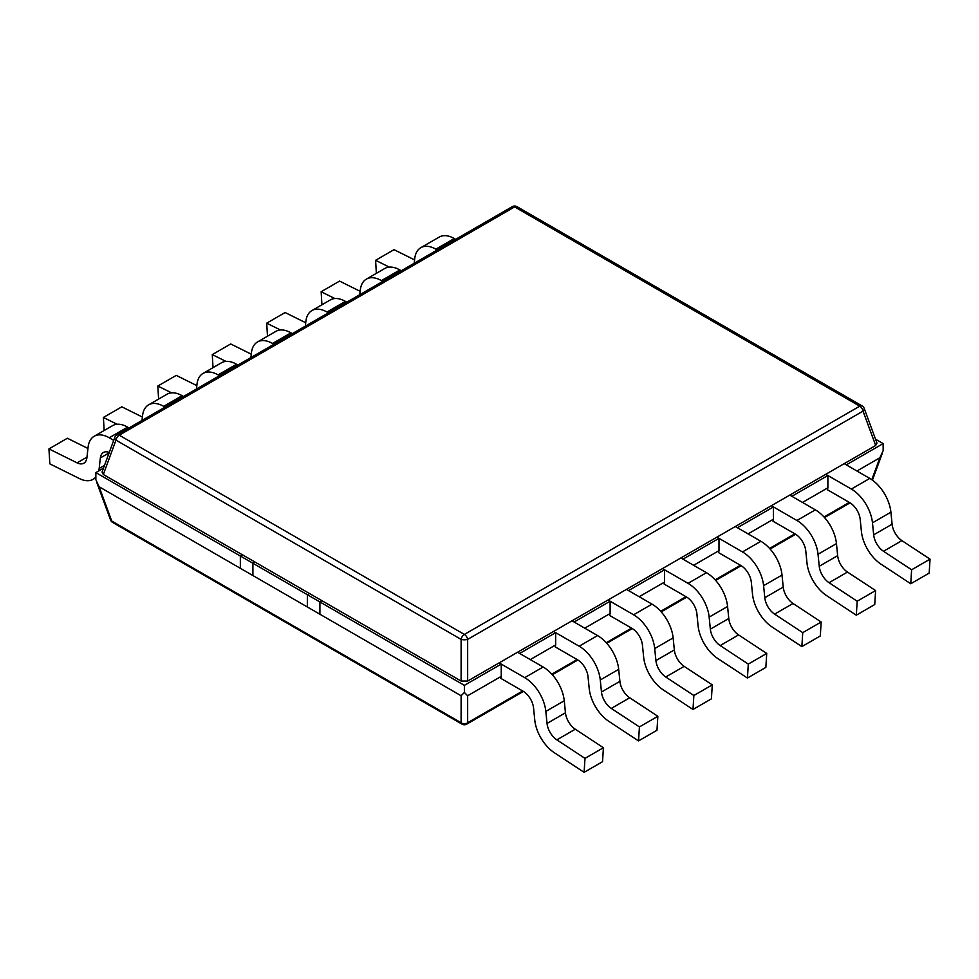 <?xml version="1.0" encoding="UTF-8"?>
<svg xmlns="http://www.w3.org/2000/svg" width="979" height="979" viewBox="0 0 979 979"><rect width="100%" height="100%" fill="white"/><g stroke="black" fill="none" stroke-linecap="round" stroke-linejoin="round"><path stroke-width="1.47" d="M575.273 729.22L556.855 739.855L584.989 758.37L584.108 772.333L602.538 761.699L603.407 747.723L575.273 729.22A15.04 8.689 -120 0 1 565.458 712.798L564.259 700.768A30.08 17.365 -120 0 0 543.137 667.005L517.561 652.247L519.653 653.446L555.668 632.654L553.576 631.455L499.143 662.881L501.236 664.092L464.376 685.361L464.376 692.483L461.109 695.751L240.344 568.297L240.344 556.011L95.856 472.6L103.456 468.207M461.109 681.054L322.005 600.739L319.9 601.95L319.9 614.237L307.345 606.98L307.345 594.706L252.9 563.268L252.9 575.554L240.344 568.297L240.344 556.011L242.437 554.812L103.321 474.497L115.975 440.134A4.736 2.741 -60 0 1 119.254 435.178L464.376 634.429A4.736 2.741 60 0 1 467.656 639.385A4.736 1.505 180 0 1 461.109 639.385L461.109 681.054L467.656 681.054L499.143 662.881L524.72 677.652A30.08 17.365 60 0 1 545.829 711.403L547.041 723.432A15.04 8.689 60 0 0 556.855 739.855M102.049 472.049L103.321 474.497M901.916 540.628L883.486 551.263L911.62 569.778L910.751 583.753L929.169 573.107L930.05 559.144L901.916 540.628A15.04 8.689 -120 0 1 892.102 524.206L890.902 512.188A30.08 17.365 -120 0 0 869.78 478.425L851.351 489.059L825.774 474.301L789.772 495.093L791.864 496.292L827.879 475.5L825.774 474.301L844.204 463.654L846.297 464.866L883.156 443.585L875.544 439.204M847.471 572.066L829.054 582.701L857.188 601.216L856.307 615.179L874.736 604.545L875.605 590.57L847.471 572.066A15.04 8.689 -120 0 1 837.657 555.644L836.458 543.614A30.08 17.365 -120 0 0 815.348 509.851L789.772 495.093L771.342 505.727L773.434 506.938L737.42 527.73L735.327 526.518L680.882 557.944L682.975 559.156L718.99 538.364L716.897 537.153L742.474 551.923A30.08 17.365 60 0 1 763.596 585.687L764.795 597.704A15.04 8.689 60 0 0 774.609 614.127L802.743 632.642L801.862 646.605L772.15 627.049A30.08 17.365 60 0 1 752.521 594.204L751.334 582.321A15.04 8.689 60 0 0 740.773 565.446L718.586 552.633L718.99 550.651L693.621 565.299M815.348 509.851L796.918 520.498L771.342 505.727L735.327 526.518L760.903 541.289L742.474 551.923M869.78 478.425L844.204 463.654L875.691 445.482L876.964 443.046M738.594 634.918L720.177 645.565L748.299 664.08L747.43 678.043L765.847 667.397L766.728 653.434L738.594 634.918A15.04 8.689 -120 0 1 728.78 618.495L727.581 606.478A30.08 17.365 -120 0 0 706.459 572.715L680.882 557.944L662.465 568.591L664.557 569.802L628.542 590.594L626.45 589.382L572.005 620.808L574.098 622.02L610.113 601.228L608.02 600.017L633.597 614.788A30.08 17.365 60 0 1 654.706 648.551L655.918 660.568A15.04 8.689 60 0 0 665.732 676.991L693.866 695.506L692.985 709.469L663.272 689.914A30.08 17.365 60 0 1 643.644 657.068L642.444 645.185A15.04 8.689 60 0 0 631.896 628.31L609.709 615.497L610.113 613.515L584.732 628.163M706.459 572.715L688.041 583.349L662.465 568.591L626.45 589.382L652.026 604.153L633.597 614.788M464.376 685.361L307.345 594.706L309.437 593.494L254.993 562.056L252.9 563.268L240.344 556.011L242.437 554.812L254.993 562.056L252.9 563.268L252.9 575.554M240.344 568.297L99.136 486.771L95.856 479.71L95.856 472.6M827.879 475.5L827.879 487.787L802.499 502.435M773.434 506.938L773.434 519.213L748.054 533.873M883.156 443.585L883.156 450.707L879.876 457.768L856.931 471.009M718.99 538.364L718.99 550.651M664.557 569.802L664.557 582.077L639.177 596.725M610.113 601.228L610.113 613.515M555.668 632.654L555.668 644.941L530.3 659.589M501.236 664.092L501.236 676.367L467.656 695.751L464.376 692.483M827.879 487.787L827.463 489.769L849.65 502.582A15.04 8.689 60 0 1 860.211 519.47L861.398 531.352A30.08 17.365 60 0 0 881.027 564.185L910.751 583.753M773.434 519.213L773.018 521.207L795.217 534.02A15.04 8.689 60 0 1 805.766 550.896L806.965 562.778A30.08 17.365 60 0 0 826.594 595.624L856.307 615.179M664.557 582.077L664.141 584.071L686.328 596.872A15.04 8.689 60 0 1 696.889 613.76L698.076 625.642A30.08 17.365 60 0 0 717.705 658.488L747.43 678.043M555.668 644.941L555.264 646.923L577.451 659.736A15.04 8.689 60 0 1 588.012 676.624L589.199 688.494A30.08 17.365 60 0 0 608.828 721.339L638.553 740.907L639.422 726.932L611.288 708.417A15.04 8.689 60 0 1 601.473 691.994L600.274 679.977A30.08 17.365 60 0 0 579.152 646.213L553.576 631.455L572.005 620.808L597.582 635.579L579.152 646.213M501.236 676.367L500.82 678.361L523.006 691.174A15.04 8.689 60 0 1 533.567 708.05L534.754 719.932A30.08 17.365 60 0 0 554.395 752.778L584.108 772.333M319.9 614.237L319.9 601.95L322.005 600.739L309.437 593.494L307.345 594.706L307.345 606.98M875.691 445.482L863.037 411.119A4.736 2.619 -20.2 0 0 864.249 408.524M461.109 695.751L461.109 722.735A4.736 3.732 -0 0 0 467.656 722.735A4.736 2.741 60 0 1 466.75 724.142L523.435 691.419M414.594 259.888L394.011 249.669L375.593 260.304L389.299 267.108M455.676 239.341L454.28 238.533A30.08 17.365 -120 0 0 439.241 237.053L420.811 247.687A30.08 17.365 60 0 1 435.863 249.18L437.246 249.975M414.203 263.278L414.741 258.554A30.08 17.365 60 0 1 420.811 247.687M376.352 273.361L375.593 260.304M305.717 322.752L285.134 312.534L266.716 323.168L280.41 329.972M346.786 302.205L345.403 301.397A30.08 17.365 -120 0 0 330.364 299.904L311.934 310.551A30.08 17.365 60 0 1 326.974 312.032L328.369 312.839M305.326 326.142L305.864 321.418A30.08 17.365 60 0 1 311.934 310.551M267.475 336.213L266.716 323.168M171.533 392.836L157.827 386.032L176.257 375.385L196.828 385.604M218.097 374.896A30.08 17.365 -120 0 0 203.057 373.415L221.487 362.768A30.08 17.365 60 0 1 236.526 364.261L218.097 374.896L219.48 375.703M237.909 365.057L236.526 364.261M203.057 373.415A30.08 17.365 -120 0 0 196.987 384.282L196.449 388.993M157.827 386.032L158.598 399.077M603.407 747.723L584.989 758.37M638.553 740.907L656.97 730.261L657.851 716.298L629.717 697.782A15.04 8.689 -120 0 1 619.903 681.36L618.691 669.342A30.08 17.365 -120 0 0 597.582 635.579M657.851 716.298L639.422 726.932M692.985 709.469L711.415 698.835L712.284 684.872L684.162 666.356A15.04 8.689 -120 0 1 674.347 649.934L673.136 637.904A30.08 17.365 -120 0 0 652.026 604.153M712.284 684.872L693.866 695.506M688.041 583.349A30.08 17.365 60 0 1 709.151 617.113L710.35 629.142A15.04 8.689 60 0 0 720.177 645.565M766.728 653.434L748.299 664.08M801.862 646.605L820.292 635.971L821.173 622.008L793.039 603.492A15.04 8.689 -120 0 1 783.224 587.07L782.013 575.052A30.08 17.365 -120 0 0 760.903 541.289M821.173 622.008L802.743 632.642M851.351 489.059A30.08 17.365 60 0 1 872.473 522.823L873.672 534.852A15.04 8.689 60 0 0 883.486 551.263M930.05 559.144L911.62 569.778M796.918 520.498A30.08 17.365 60 0 1 818.028 554.249L819.239 566.278A15.04 8.689 60 0 0 829.054 582.701M875.605 590.57L857.188 601.216M86.972 457.156L77.084 462.859L48.95 448.896L67.38 438.249L87.951 448.468M109.22 437.76A30.08 17.365 -120 0 0 94.18 436.267L112.597 425.632A30.08 17.365 60 0 1 127.649 427.125L109.22 437.76L113.711 440.354M129.032 427.921L127.649 427.125M109.269 452.445A15.04 8.689 -120 0 0 103.395 452.506A15.04 8.689 -120 0 0 100.36 457.939L99.173 468.451A30.08 17.365 -120 0 1 98.744 470.936M94.18 436.267A30.08 17.365 -120 0 0 88.098 447.146L86.898 457.768A15.04 8.689 -120 0 1 83.864 463.202A15.04 8.689 -120 0 1 77.084 462.859M48.95 448.896L49.831 463.862L79.544 478.621A30.08 17.365 -120 0 0 93.103 479.318A30.08 17.365 -120 0 0 95.856 476.993M117.088 424.262L103.395 417.458L121.812 406.823L142.396 417.042M163.652 406.334A30.08 17.365 -120 0 0 148.612 404.841L167.042 394.207A30.08 17.365 60 0 1 182.082 395.687L163.652 406.334L165.047 407.129M183.465 396.495L182.082 395.687M148.612 404.841A30.08 17.365 -120 0 0 142.542 415.708L142.004 420.432M103.395 417.458L104.153 430.515M225.978 361.398L212.272 354.594L230.701 343.959L251.273 354.178M272.541 343.47A30.08 17.365 -120 0 0 257.489 341.977L275.919 331.343A30.08 17.365 60 0 1 290.959 332.836L272.541 343.47L273.924 344.265M292.354 333.631L290.959 332.836M257.489 341.977A30.08 17.365 -120 0 0 251.419 352.844L250.893 357.568M212.272 354.594L213.03 367.651M360.15 291.314L339.578 281.095L321.149 291.742L334.855 298.546M401.231 270.767L399.848 269.971A30.08 17.365 -120 0 0 384.796 268.479L366.379 279.113A30.08 17.365 60 0 1 381.418 280.606L382.801 281.401M359.77 294.703L360.309 289.992A30.08 17.365 60 0 1 366.379 279.113M321.92 304.787L321.149 291.742M467.656 695.751L467.656 722.735L522.676 690.978M849.319 502.386L824.012 516.998M794.875 533.824L769.58 548.424M740.43 565.25L715.135 579.862M685.998 596.688L660.69 611.288M631.553 628.114L606.258 642.726M577.12 659.54L551.813 674.152M871.799 479.698L879.876 457.768M467.656 681.054L467.656 639.385L863.037 411.119A4.736 2.741 60 0 0 859.758 406.163A4.736 2.741 -60 0 1 862.132 405.93L516.998 206.667A4.736 2.741 -60 0 0 514.624 206.899L119.254 435.178A4.736 2.741 60 0 0 116.88 434.933L512.262 206.667A4.736 2.741 60 0 1 514.624 206.899L859.758 406.163L464.376 634.429A4.736 2.741 -60 0 0 461.109 639.385L115.975 440.134A4.736 2.619 20.2 0 1 114.8 437.405L102.146 471.768M112.658 522.443A4.736 2.741 -60 0 1 111.753 521.036A4.736 2.619 159.8 0 1 110.578 519.984A4.736 4.736 0 0 0 112.658 522.443L462.015 724.142A4.736 2.741 -60 0 1 461.109 722.735L111.753 521.036L99.136 486.771M454.28 238.533L435.863 249.18M345.403 301.397L326.974 312.032M543.137 667.005L524.72 677.652M565.458 712.798L547.041 723.432M564.259 700.768L545.829 711.403M629.717 697.782L611.288 708.417M619.903 681.36L601.473 691.994M618.691 669.342L600.274 679.977M684.162 666.356L665.732 676.991M674.347 649.934L655.918 660.568M673.136 637.904L654.706 648.551M728.78 618.495L710.35 629.142M727.581 606.478L709.151 617.113M782.013 575.052L763.596 585.687M793.039 603.492L774.609 614.127M783.224 587.07L764.795 597.704M890.902 512.188L872.473 522.823M892.102 524.206L873.672 534.852M836.458 543.614L818.028 554.249M837.657 555.644L819.239 566.278M104.508 465.368L99.173 468.451M109.097 452.898L100.36 457.939M399.848 269.971L381.418 280.606M116.88 434.933A4.736 4.736 0 0 0 114.8 437.405M516.998 206.667A4.736 4.736 0 0 0 512.262 206.667M864.2 408.39L876.854 442.753M864.335 408.83A4.736 4.736 0 0 0 862.132 405.93M552.34 674.727L577.867 659.993M606.784 643.301L632.312 628.555M661.217 611.875L686.756 597.129M715.661 580.437L741.189 565.703M770.094 549.011L795.633 534.265M824.538 517.573L850.078 502.839M96.799 482.561L110.578 519.984M882.201 453.546L872.424 480.138M462.015 724.142A4.736 4.736 0 0 0 466.75 724.142M95.856 477.728L93.103 479.318"/></g></svg>
